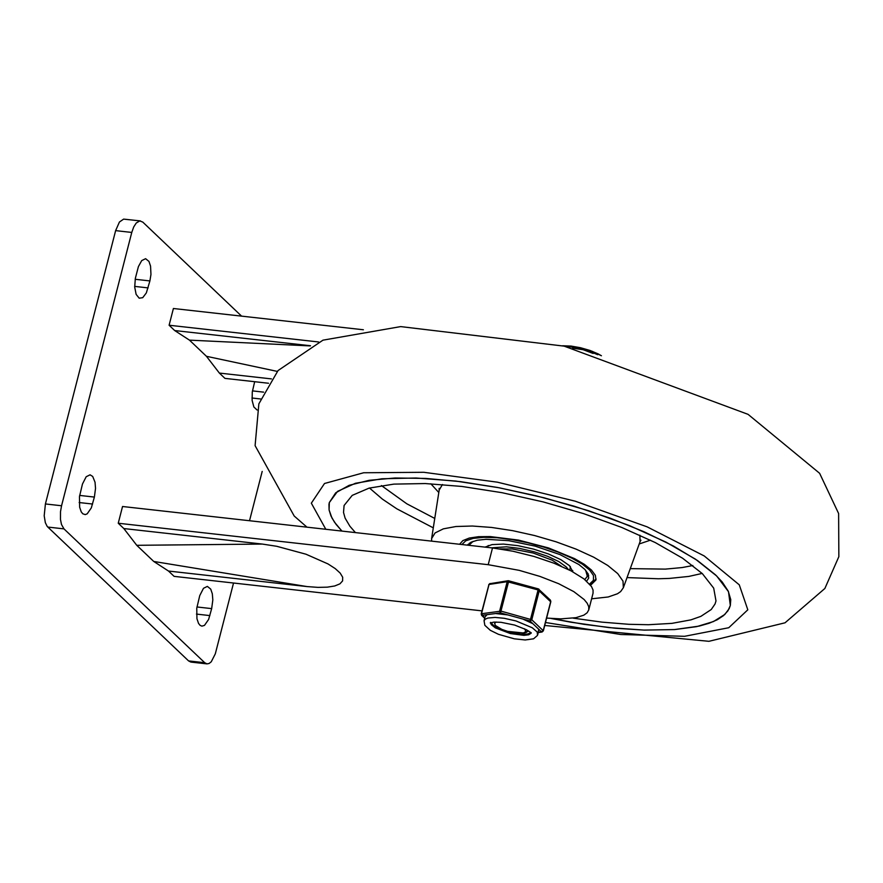 <?xml version="1.0" encoding="UTF-8"?>
<svg xmlns="http://www.w3.org/2000/svg" width="883" height="883" viewBox="0 0 883 883"><rect width="100%" height="100%" fill="white"/><g stroke="black" fill="none" stroke-linecap="round" stroke-linejoin="round"><path stroke-width="1.32" d="M61.556 505.76L45.408 503.95L44.194 515.782L45.331 522.648L47.097 526.246L47.814 527.063L63.962 528.873L61.479 524.458L60.474 519.469L60.508 511.654L61.556 505.76L131.766 232.439L133.708 226.964L136.247 223.013L139.779 220.927L142.77 222.086L241.578 316.136M140.474 220.927L123.631 219.116L119.426 222.019L115.629 230.629L131.766 232.439M188.587 660.914L190.871 662.073L207.008 663.884L204.724 662.725L188.587 660.914L47.814 527.063M233.531 583.023L215.309 653.839L211.247 661.797L209.128 663.464L207.008 663.884M262.196 471.423L249.525 520.727M45.408 503.95L115.629 230.629M123.83 528.553L262.383 544.071L276.721 546.29L305.959 554.204L328.001 563.928L335.209 568.575L340.187 573.1L342.692 577.261L342.604 580.904L339.922 583.851L334.745 585.97L327.328 587.162L317.957 587.372L307.052 586.577L168.51 571.047L153.741 561.456L136.755 545.308L123.83 528.553L118.245 523.233L488.211 564.69L492.504 547.957L512.968 551.235L534.049 556.467L553.994 563.211L571.113 570.904L583.972 578.906L591.5 586.544L593.045 590.021L593.056 593.166L588.762 609.899L588.751 606.753L587.206 603.277L584.16 599.546L573.851 591.654L558.707 583.718L539.977 576.422L519.248 570.363L488.211 564.69M546.621 618.089L560.815 618.873L576.014 617.67L583.851 615.153L587.129 612.78L588.762 609.899M168.51 571.047L174.094 576.356L481.997 610.87M492.504 547.957L122.538 506.5L118.245 523.233M211.666 608.619L208.609 619.458L204.492 625.374L201.898 626.146L200.088 625.341L198.532 623.409L196.942 618.729L196.766 608.199L199.757 595.584L203.487 588.299L207.362 586.389L210.728 589.116L212.317 593.795L212.825 599.921L211.666 608.619L196.953 606.974M94.382 497.074L91.313 507.902L87.196 513.829L85.243 514.601L82.792 513.796L81.236 511.864L79.647 507.184L79.47 496.643L82.461 484.027L86.192 476.732L90.066 474.822L92.704 476.456L95.033 482.239L95.53 488.365L94.382 497.074L79.647 495.418M63.962 528.873L204.724 662.725M271.445 378.895L219.37 373.067L206.445 356.302L189.459 340.132L174.691 330.551L169.106 325.231L173.399 308.498L363.388 329.767M310.518 345.75L174.691 330.551M268.542 383.255L224.944 378.377L219.37 373.067M318.575 341.964L169.106 325.231M254.668 381.71L252.284 391.997L252.119 400.418L253.874 407.008L257.074 409.999M149.9 280.926L150.96 274.425L150.552 266.092L148.962 261.412L145.596 258.686L141.71 260.595L138.41 266.589L135.353 278.322L134.702 287.052L136.125 294.37L139.194 298.189L142.726 297.681L146.335 292.913L149.9 280.926L135.176 279.282M715.517 574.866L697.504 560.55L673.376 545.992L644.016 531.743L610.484 518.299L574.016 506.147L535.937 495.76L497.637 487.482L460.507 481.643L425.904 478.431L395.098 477.99L369.193 480.308L349.16 485.319L335.695 492.835L329.315 502.582L328.962 504.359L329.083 509.955L331.953 518.012L336.114 524.414L341.953 531.091L334.536 522.25L330.948 515.937L329.083 509.955L329.315 502.582L337.538 491.367L355.396 483.288L382.008 478.763L416.025 478.001L455.749 481.058L499.193 487.78L544.171 497.813L588.431 510.683L629.756 525.716L666.058 542.173L695.539 559.215L716.698 576.003L728.497 591.698L730.329 605.495L730.76 599.656L728.254 591.18L722.25 582.04L715.517 574.866M551.169 618.486L570.915 622.206L609.005 627.603L643.972 630.087L674.424 629.579L699.181 626.091L709.093 623.266L717.239 619.756L723.541 615.594L727.912 610.826L730.329 605.495L729.17 608.663L724.844 614.425L713.497 621.544L696.643 626.643L674.778 629.557L644.391 630.109L615.396 628.255L584.038 624.336L551.169 618.486M590.595 585.252L595.959 579.943L595.363 575.297L591.433 570.021L584.391 564.369L574.546 558.619L548.564 547.957L518.531 540.098L490.275 536.577L478.564 536.687L469.259 538.056L462.835 540.628L459.579 544.27M591.61 598.806L608.232 596.974L617.493 593.751L620.628 591.588L623.343 587.747L623.012 581.157L617.725 573.597L607.758 565.462L593.652 557.162L576.113 549.138L556.058 541.798L534.535 535.528L512.659 530.661L491.555 527.438L472.328 526.025L455.97 526.511L443.343 528.851L435.076 532.935L431.621 538.553L431.632 541.136M573.133 618.144L601.93 622.129L628.806 624.303L648.475 624.722L671.93 623.365L690.947 619.855L700.87 616.356L711.256 609.513L715.053 603.972L715.992 600.937L713.696 588.133L702.371 573.652L682.57 558.211L655.263 542.559L621.787 527.471L583.784 513.696L543.133 501.897L501.831 492.659L461.897 486.445L425.308 483.553L393.862 484.116L369.094 488.122L352.218 495.374L344.083 505.495L343.52 512.471L345.121 518.144L349.889 526.224L355.419 532.592M568.332 569.491L566.279 566.963L558.796 561.577L547.626 556.301L534.094 551.743L519.789 548.453L506.423 546.82L491.522 547.846M586.665 581.124L588.696 578.078L588.199 574.027L584.866 569.425L578.829 564.491L559.943 554.568L535.065 546.113L508.807 540.683L486.058 539.292L477.361 540.23L471.036 542.206L467.383 545.142M467.902 544.469L468.111 545.219M587.107 576.853L588.696 575.484M473.078 541.367L468.906 545.308M584.844 579.59L587.316 576.235L585.661 570.263M572.89 571.853L569.469 565.672L561.025 559.756L548.531 553.994L533.542 549.094L517.868 545.65L503.442 544.083L492.03 544.601L485.01 547.118M572.018 571.389L572.791 570.661M488.255 545.495L487.394 547.383M569.8 570.23L570.374 566.577M561.389 566.268L552.173 560.186L533.189 553.023L512.361 548.994L499.756 548.895M528.387 630.915L526.224 632.46L523.476 633.001L525.992 631.389L524.447 628.74M496.091 622.029L494.59 623.464L495.44 625.495L501.787 629.369L507.626 631.367L523.476 633.001M597.703 354.712L583.564 348.752L563.486 345.981M484.756 617.99L481.511 613.74L489.039 584.447L507.195 581.676L538.144 589.954L550.65 601.742M488.851 584.833L481.224 613.906L481.632 615.363L500.473 612.901L508.542 581.831L508.751 580.771L508.133 580.738L538.354 588.895L508.763 580.837M490.551 583.586L508.133 580.738L507.195 581.676L499.679 610.97L500.473 612.901L530.076 621.025L531.787 619.778L539.303 590.484L538.994 589.248L538.354 588.895L530.076 621.025L541.522 631.908L543.001 631.168M507.747 614.899L496.014 613.586M486.776 614.987L485.032 616.886L484.05 620.727L484.844 625.307L490.297 630.307L498.476 634.314L514.347 638.817L525.219 639.965L533.564 638.806L537.515 635.374L537.239 632.073L532.294 627.769L515.981 620.948L504.325 618.31L495.054 617.416L487.891 618.045L485.253 619.149L484.05 620.727M537.813 634.524L538.707 629.237M532.89 623.696L522.813 619.027M530.804 632.857L527.206 634.104L521.202 634.215L509.734 632.283L498.752 628.453L493.553 625.462L490.992 622.636M522.449 633.199L528.63 631.08M262.383 544.071L136.755 545.308M307.052 586.577L153.741 561.456M196.456 614.082L209.878 615.594M79.15 502.537L92.583 504.038M310.209 345.915L189.459 340.132M277.317 371.401L206.445 356.302M252.45 390.882L263.609 392.14M251.953 398.001L260.617 398.973M134.68 286.39L148.112 287.902M325.805 529.281L311.335 503.178L324.502 483.498L363.653 472.758L423.84 472.295L497.449 482.184L575.153 501.169L647.118 526.842L704.237 555.959L739.281 584.833L747.813 609.811L728.762 627.725L684.546 636.312L620.76 634.502L545.484 622.504M431.621 538.553L439.182 490.098L442.438 484.513M639.888 535.208L640.065 541.643L640.937 540.164M639.226 543.961L650.44 540.164M430.816 483.774L438.807 492.504M369.48 488.023L382.394 499.116L396.853 508.84L433.299 527.846M627.029 577.581L658.409 578.762L669.391 578.42L688.817 576.422L702.14 573.431M434.767 518.442L406.842 503.818L381.412 485.562M692.868 565.528L682.095 567.559L665.307 569.116L630.274 568.63M461.897 544.524L465.749 540.826L473.2 538.376L483.829 537.328L496.997 537.736L511.952 539.579L527.813 542.758L543.674 547.074L558.608 552.272L571.742 558.078L582.305 564.127L589.701 570.076L593.486 575.584L593.453 580.319L589.59 584.027M572.592 348.167L583.144 349.712L593.155 353.465M562.603 345.783L570.904 346.092L580.363 347.736L592.129 351.279L601.422 355.75L598.166 353.895L589.954 350.441L580.473 347.714L571.036 346.07L562.581 345.772M538.354 632.394L543.332 630.892L550.849 601.599L550.429 600.142L550.738 601.378L543.222 630.661L531.787 619.778L501.025 611.124L481.511 613.74L481.632 615.363L484.69 618.255M538.31 632.57L542.107 631.996L543.078 631.047M531.113 633.243L528.707 634.778L523.895 635.352L510.363 633.553L495.352 627.868L491.334 624.689L490.54 622.824M488.74 584.612L489.966 583.497L488.74 584.612M538.365 588.95L550.429 600.142M544.723 625.473L708.917 641.312L785.031 622.802L824.865 588.486L838.85 556.665L838.618 513.52L819.623 473.299L748.067 414.348L564.171 346.147L400.694 326.6L322.968 340.165L278.057 370.551L258.862 403.84L255.099 445.65L294.205 516.025L306.964 527.162M623.343 587.747L640.065 541.643M439.149 488.365L439.182 490.098M589.999 584.502L596.124 578.972M469.436 543.144L468.884 545.308M587.99 573.586L587.316 576.235M531.279 632.846L526.356 629.711L514.679 625.076L500.959 622.294L493.972 622.107L490.286 622.968L490.595 622.405"/></g></svg>
